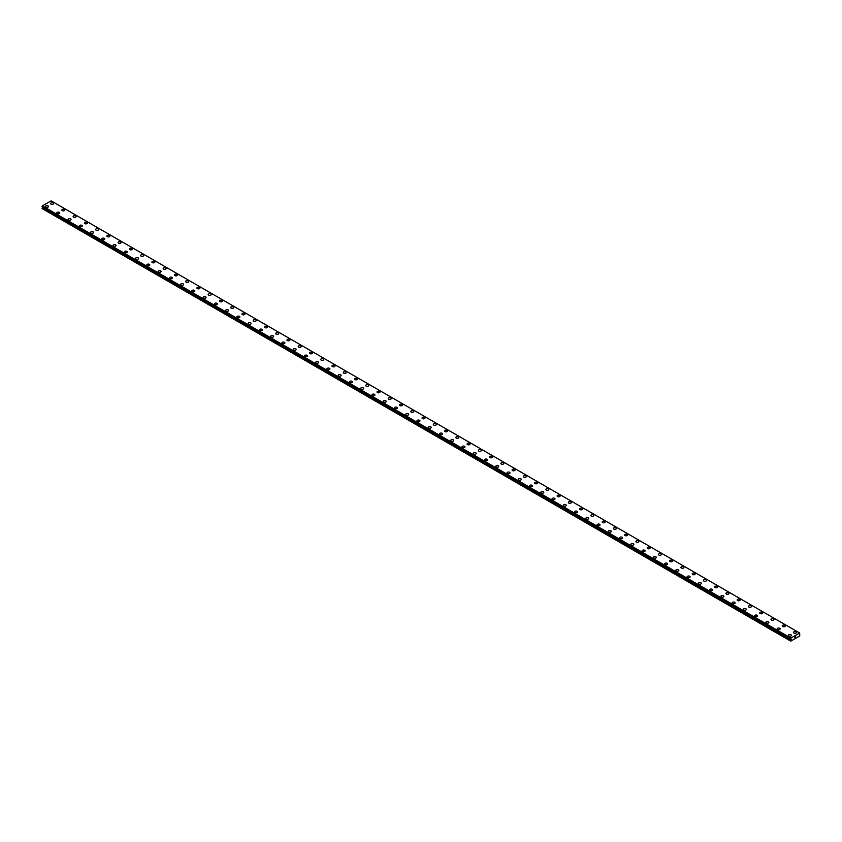 <?xml version="1.0" encoding="UTF-8"?>
<svg xmlns="http://www.w3.org/2000/svg" width="842" height="842" viewBox="0 0 842 842"><rect width="100%" height="100%" fill="white"/><g stroke="black" fill="none" stroke-linecap="round" stroke-linejoin="round"><path stroke-width="1.26" d="M50.594 203.543A1.495 0.863 180 0 1 51.52 202.743A1.495 0.863 180 0 1 53.141 202.933A1.495 0.863 180 0 1 53.583 203.543A1.495 0.863 180 0 1 52.657 204.332A1.495 0.863 180 0 1 51.036 204.153A1.495 0.863 180 0 1 50.594 203.543A1.495 0.863 180 0 1 51.52 202.743A1.495 0.863 180 0 1 53.141 202.933A1.495 0.863 180 0 1 53.583 203.543M61.855 210.037A1.495 0.863 180 0 1 62.771 209.248A1.495 0.863 180 0 1 64.402 209.426A1.495 0.863 180 0 1 64.834 210.047A1.495 0.863 180 0 1 63.918 210.837A1.495 0.863 180 0 1 62.287 210.647A1.495 0.863 180 0 1 61.855 210.037A1.495 0.863 180 0 1 62.771 209.248A1.495 0.863 180 0 1 64.402 209.437A1.495 0.863 180 0 1 64.834 210.037M73.107 216.541A1.495 0.863 180 0 1 74.033 215.741A1.495 0.863 180 0 1 75.654 215.931A1.495 0.863 180 0 1 76.096 216.541A1.495 0.863 180 0 1 75.17 217.331A1.495 0.863 180 0 1 73.549 217.152A1.495 0.863 180 0 1 73.107 216.541A1.495 0.863 180 0 1 74.033 215.741A1.495 0.863 180 0 1 75.654 215.931A1.495 0.863 180 0 1 76.096 216.541M84.368 223.035A1.495 0.863 180 0 1 85.284 222.235A1.495 0.863 180 0 1 86.915 222.425A1.495 0.863 180 0 1 87.347 223.035A1.495 0.863 180 0 1 86.431 223.835A1.495 0.863 180 0 1 84.8 223.646A1.495 0.863 180 0 1 84.368 223.035A1.495 0.863 180 0 1 85.284 222.246A1.495 0.863 180 0 1 86.915 222.435A1.495 0.863 180 0 1 87.347 223.035M95.62 229.54A1.495 0.863 180 0 1 96.546 228.74A1.495 0.863 180 0 1 98.167 228.929A1.495 0.863 180 0 1 98.609 229.54A1.495 0.863 180 0 1 97.683 230.329A1.495 0.863 180 0 1 96.062 230.14A1.495 0.863 180 0 1 95.62 229.54A1.495 0.863 180 0 1 96.546 228.74A1.495 0.863 180 0 1 98.167 228.929A1.495 0.863 180 0 1 98.609 229.54M106.881 236.034A1.495 0.863 180 0 1 107.797 235.234A1.495 0.863 180 0 1 109.428 235.423A1.495 0.863 180 0 1 109.86 236.034A1.495 0.863 180 0 1 108.944 236.834A1.495 0.863 180 0 1 107.313 236.644A1.495 0.863 180 0 1 106.881 236.034A1.495 0.863 180 0 1 107.797 235.244A1.495 0.863 180 0 1 109.428 235.423A1.495 0.863 180 0 1 109.86 236.034M118.133 242.528A1.495 0.863 180 0 1 119.059 241.738A1.495 0.863 180 0 1 120.68 241.928A1.495 0.863 180 0 1 121.122 242.538A1.495 0.863 180 0 1 120.195 243.327A1.495 0.863 180 0 1 118.575 243.138A1.495 0.863 180 0 1 118.133 242.528A1.495 0.863 180 0 1 119.059 241.738A1.495 0.863 180 0 1 120.68 241.928A1.495 0.863 180 0 1 121.122 242.528M129.384 249.032A1.495 0.863 180 0 1 130.31 248.232A1.495 0.863 180 0 1 131.931 248.422A1.495 0.863 180 0 1 132.373 249.032A1.495 0.863 180 0 1 131.447 249.821A1.495 0.863 180 0 1 129.826 249.642A1.495 0.863 180 0 1 129.384 249.032A1.495 0.863 180 0 1 130.31 248.243A1.495 0.863 180 0 1 131.931 248.422A1.495 0.863 180 0 1 132.373 249.032M140.646 255.526A1.495 0.863 180 0 1 141.561 254.737A1.495 0.863 180 0 1 143.193 254.915A1.495 0.863 180 0 1 143.624 255.536A1.495 0.863 180 0 1 142.708 256.326A1.495 0.863 180 0 1 141.077 256.136A1.495 0.863 180 0 1 140.646 255.526A1.495 0.863 180 0 1 141.561 254.737A1.495 0.863 180 0 1 143.193 254.926A1.495 0.863 180 0 1 143.624 255.526M151.897 262.03A1.495 0.863 180 0 1 152.823 261.231A1.495 0.863 180 0 1 154.444 261.42A1.495 0.863 180 0 1 154.886 262.03A1.495 0.863 180 0 1 153.96 262.82A1.495 0.863 180 0 1 152.339 262.641A1.495 0.863 180 0 1 151.897 262.03A1.495 0.863 180 0 1 152.823 261.231A1.495 0.863 180 0 1 154.444 261.42A1.495 0.863 180 0 1 154.886 262.03M163.159 268.524A1.495 0.863 180 0 1 164.074 267.735A1.495 0.863 180 0 1 165.706 267.914A1.495 0.863 180 0 1 166.137 268.524A1.495 0.863 180 0 1 165.221 269.324A1.495 0.863 180 0 1 163.59 269.135A1.495 0.863 180 0 1 163.159 268.524A1.495 0.863 180 0 1 164.074 267.735A1.495 0.863 180 0 1 165.706 267.924A1.495 0.863 180 0 1 166.137 268.524M174.41 275.029A1.495 0.863 180 0 1 175.336 274.229A1.495 0.863 180 0 1 176.957 274.418A1.495 0.863 180 0 1 177.399 275.029A1.495 0.863 180 0 1 176.473 275.818A1.495 0.863 180 0 1 174.852 275.629A1.495 0.863 180 0 1 174.41 275.029A1.495 0.863 180 0 1 175.336 274.229A1.495 0.863 180 0 1 176.957 274.418A1.495 0.863 180 0 1 177.399 275.029M185.672 281.523A1.495 0.863 180 0 1 186.587 280.723A1.495 0.863 180 0 1 188.219 280.912A1.495 0.863 180 0 1 188.65 281.523A1.495 0.863 180 0 1 187.734 282.323A1.495 0.863 180 0 1 186.103 282.133A1.495 0.863 180 0 1 185.672 281.523A1.495 0.863 180 0 1 186.587 280.733A1.495 0.863 180 0 1 188.219 280.912A1.495 0.863 180 0 1 188.65 281.523M196.923 288.017A1.495 0.863 180 0 1 197.849 287.227A1.495 0.863 180 0 1 199.47 287.417A1.495 0.863 180 0 1 199.912 288.027A1.495 0.863 180 0 1 198.986 288.817A1.495 0.863 180 0 1 197.365 288.627A1.495 0.863 180 0 1 196.923 288.017A1.495 0.863 180 0 1 197.849 287.227A1.495 0.863 180 0 1 199.47 287.417A1.495 0.863 180 0 1 199.912 288.017M208.174 294.521A1.495 0.863 180 0 1 209.1 293.721A1.495 0.863 180 0 1 210.732 293.911A1.495 0.863 180 0 1 211.163 294.521A1.495 0.863 180 0 1 210.247 295.321A1.495 0.863 180 0 1 208.616 295.132A1.495 0.863 180 0 1 208.174 294.521A1.495 0.863 180 0 1 209.1 293.732A1.495 0.863 180 0 1 210.732 293.911A1.495 0.863 180 0 1 211.163 294.521M221.983 300.415A1.495 0.863 180 0 1 222.425 301.026A1.495 0.863 180 0 1 221.499 301.815A1.495 0.863 180 0 1 219.867 301.625A1.495 0.863 180 0 1 219.436 301.015A1.495 0.863 180 0 1 220.351 300.226A1.495 0.863 180 0 1 221.983 300.415M219.436 301.015A1.495 0.863 180 0 1 220.351 300.226A1.495 0.863 180 0 1 221.983 300.405A1.495 0.863 180 0 1 222.425 301.015M230.687 307.519A1.495 0.863 180 0 1 231.613 306.72A1.495 0.863 180 0 1 233.234 306.909A1.495 0.863 180 0 1 233.676 307.519A1.495 0.863 180 0 1 232.75 308.309A1.495 0.863 180 0 1 231.129 308.13A1.495 0.863 180 0 1 230.687 307.519A1.495 0.863 180 0 1 231.613 306.72A1.495 0.863 180 0 1 233.234 306.909A1.495 0.863 180 0 1 233.676 307.519M244.496 313.413A1.495 0.863 180 0 1 244.927 314.013A1.495 0.863 180 0 1 244.012 314.813A1.495 0.863 180 0 1 242.38 314.624A1.495 0.863 180 0 1 241.949 314.013A1.495 0.863 180 0 1 242.864 313.224A1.495 0.863 180 0 1 244.496 313.413M241.949 314.013A1.495 0.863 180 0 1 242.864 313.224A1.495 0.863 180 0 1 244.496 313.403A1.495 0.863 180 0 1 244.927 314.013M253.2 320.518A1.495 0.863 180 0 1 254.126 319.718A1.495 0.863 180 0 1 255.747 319.907A1.495 0.863 180 0 1 256.189 320.518A1.495 0.863 180 0 1 255.263 321.307A1.495 0.863 180 0 1 253.642 321.128A1.495 0.863 180 0 1 253.2 320.518A1.495 0.863 180 0 1 254.126 319.718A1.495 0.863 180 0 1 255.747 319.907A1.495 0.863 180 0 1 256.189 320.518M264.462 327.012A1.495 0.863 180 0 1 265.377 326.212A1.495 0.863 180 0 1 267.009 326.401A1.495 0.863 180 0 1 267.44 327.012A1.495 0.863 180 0 1 266.525 327.812A1.495 0.863 180 0 1 264.893 327.622A1.495 0.863 180 0 1 264.462 327.012A1.495 0.863 180 0 1 265.377 326.222A1.495 0.863 180 0 1 267.009 326.401A1.495 0.863 180 0 1 267.44 327.012M275.713 333.516A1.495 0.863 180 0 1 276.639 332.716A1.495 0.863 180 0 1 278.26 332.906A1.495 0.863 180 0 1 278.702 333.516M278.26 332.906A1.495 0.863 180 0 1 278.702 333.506A1.495 0.863 180 0 1 277.776 334.306A1.495 0.863 180 0 1 276.155 334.116A1.495 0.863 180 0 1 275.713 333.506A1.495 0.863 180 0 1 276.639 332.716A1.495 0.863 180 0 1 278.26 332.906M286.975 340.01A1.495 0.863 180 0 1 287.89 339.21A1.495 0.863 180 0 1 289.522 339.4A1.495 0.863 180 0 1 289.953 340.01A1.495 0.863 180 0 1 289.038 340.81A1.495 0.863 180 0 1 287.406 340.621A1.495 0.863 180 0 1 286.975 340.01A1.495 0.863 180 0 1 287.89 339.221A1.495 0.863 180 0 1 289.522 339.4A1.495 0.863 180 0 1 289.953 340.01M298.226 346.515A1.495 0.863 180 0 1 299.152 345.715A1.495 0.863 180 0 1 300.773 345.904A1.495 0.863 180 0 1 301.215 346.515M300.773 345.894A1.495 0.863 180 0 1 301.215 346.504A1.495 0.863 180 0 1 300.289 347.304A1.495 0.863 180 0 1 298.668 347.115A1.495 0.863 180 0 1 298.226 346.504A1.495 0.863 180 0 1 299.152 345.715A1.495 0.863 180 0 1 300.773 345.894M309.477 353.008A1.495 0.863 180 0 1 310.403 352.209A1.495 0.863 180 0 1 312.024 352.398A1.495 0.863 180 0 1 312.466 353.008A1.495 0.863 180 0 1 311.54 353.798A1.495 0.863 180 0 1 309.919 353.619A1.495 0.863 180 0 1 309.477 353.008A1.495 0.863 180 0 1 310.403 352.209A1.495 0.863 180 0 1 312.024 352.398A1.495 0.863 180 0 1 312.466 353.008M320.739 359.513A1.495 0.863 180 0 1 321.655 358.713A1.495 0.863 180 0 1 323.286 358.902A1.495 0.863 180 0 1 323.717 359.513M323.286 358.892A1.495 0.863 180 0 1 323.717 359.502A1.495 0.863 180 0 1 322.802 360.302A1.495 0.863 180 0 1 321.17 360.113A1.495 0.863 180 0 1 320.739 359.502A1.495 0.863 180 0 1 321.655 358.713A1.495 0.863 180 0 1 323.286 358.892M331.99 366.007A1.495 0.863 180 0 1 332.916 365.207A1.495 0.863 180 0 1 334.537 365.396A1.495 0.863 180 0 1 334.979 366.007A1.495 0.863 180 0 1 334.053 366.796A1.495 0.863 180 0 1 332.432 366.617A1.495 0.863 180 0 1 331.99 366.007A1.495 0.863 180 0 1 332.916 365.207A1.495 0.863 180 0 1 334.537 365.396A1.495 0.863 180 0 1 334.979 366.007M343.252 372.501A1.495 0.863 180 0 1 344.168 371.701A1.495 0.863 180 0 1 345.799 371.89A1.495 0.863 180 0 1 346.23 372.501A1.495 0.863 180 0 1 345.315 373.301A1.495 0.863 180 0 1 343.683 373.111A1.495 0.863 180 0 1 343.252 372.501A1.495 0.863 180 0 1 344.168 371.711A1.495 0.863 180 0 1 345.799 371.901A1.495 0.863 180 0 1 346.23 372.501M354.503 379.005A1.495 0.863 180 0 1 355.429 378.205A1.495 0.863 180 0 1 357.05 378.395A1.495 0.863 180 0 1 357.492 379.005A1.495 0.863 180 0 1 356.566 379.795A1.495 0.863 180 0 1 354.945 379.605A1.495 0.863 180 0 1 354.503 379.005A1.495 0.863 180 0 1 355.429 378.205A1.495 0.863 180 0 1 357.05 378.395A1.495 0.863 180 0 1 357.492 379.005M365.765 385.499A1.495 0.863 180 0 1 366.68 384.699A1.495 0.863 180 0 1 368.312 384.889A1.495 0.863 180 0 1 368.743 385.499A1.495 0.863 180 0 1 367.828 386.299A1.495 0.863 180 0 1 366.196 386.11A1.495 0.863 180 0 1 365.765 385.499A1.495 0.863 180 0 1 366.68 384.71A1.495 0.863 180 0 1 368.312 384.889A1.495 0.863 180 0 1 368.743 385.499M377.016 391.993A1.495 0.863 180 0 1 377.942 391.204A1.495 0.863 180 0 1 379.563 391.393A1.495 0.863 180 0 1 380.005 392.004A1.495 0.863 180 0 1 379.079 392.793A1.495 0.863 180 0 1 377.458 392.604A1.495 0.863 180 0 1 377.016 391.993A1.495 0.863 180 0 1 377.942 391.204A1.495 0.863 180 0 1 379.563 391.393A1.495 0.863 180 0 1 380.005 391.993M388.278 398.498A1.495 0.863 180 0 1 389.193 397.698A1.495 0.863 180 0 1 390.825 397.887A1.495 0.863 180 0 1 391.256 398.498A1.495 0.863 180 0 1 390.341 399.287A1.495 0.863 180 0 1 388.709 399.108A1.495 0.863 180 0 1 388.278 398.498A1.495 0.863 180 0 1 389.193 397.708A1.495 0.863 180 0 1 390.825 397.887A1.495 0.863 180 0 1 391.256 398.498M399.529 404.991A1.495 0.863 180 0 1 400.445 404.202A1.495 0.863 180 0 1 402.076 404.381A1.495 0.863 180 0 1 402.518 405.002A1.495 0.863 180 0 1 401.592 405.791A1.495 0.863 180 0 1 399.961 405.602A1.495 0.863 180 0 1 399.529 404.991A1.495 0.863 180 0 1 400.445 404.202A1.495 0.863 180 0 1 402.076 404.392A1.495 0.863 180 0 1 402.518 404.991M410.78 411.496A1.495 0.863 180 0 1 411.706 410.696A1.495 0.863 180 0 1 413.327 410.885A1.495 0.863 180 0 1 413.769 411.496A1.495 0.863 180 0 1 412.843 412.285A1.495 0.863 180 0 1 411.222 412.106A1.495 0.863 180 0 1 410.78 411.496A1.495 0.863 180 0 1 411.706 410.696A1.495 0.863 180 0 1 413.327 410.885A1.495 0.863 180 0 1 413.769 411.496M422.042 417.99A1.495 0.863 180 0 1 422.958 417.2A1.495 0.863 180 0 1 424.589 417.379A1.495 0.863 180 0 1 425.021 417.99A1.495 0.863 180 0 1 424.105 418.79A1.495 0.863 180 0 1 422.473 418.6A1.495 0.863 180 0 1 422.042 417.99A1.495 0.863 180 0 1 422.958 417.2A1.495 0.863 180 0 1 424.589 417.39A1.495 0.863 180 0 1 425.021 417.99M433.293 424.494A1.495 0.863 180 0 1 434.219 423.694A1.495 0.863 180 0 1 435.84 423.884A1.495 0.863 180 0 1 436.282 424.494A1.495 0.863 180 0 1 435.356 425.284A1.495 0.863 180 0 1 433.735 425.094A1.495 0.863 180 0 1 433.293 424.494A1.495 0.863 180 0 1 434.219 423.694A1.495 0.863 180 0 1 435.84 423.884A1.495 0.863 180 0 1 436.282 424.494M444.555 430.988A1.495 0.863 180 0 1 445.471 430.188A1.495 0.863 180 0 1 447.102 430.378A1.495 0.863 180 0 1 447.534 430.988A1.495 0.863 180 0 1 446.618 431.788A1.495 0.863 180 0 1 444.986 431.599A1.495 0.863 180 0 1 444.555 430.988A1.495 0.863 180 0 1 445.471 430.199A1.495 0.863 180 0 1 447.102 430.378A1.495 0.863 180 0 1 447.534 430.988M455.806 437.482A1.495 0.863 180 0 1 456.732 436.693A1.495 0.863 180 0 1 458.353 436.882A1.495 0.863 180 0 1 458.795 437.493A1.495 0.863 180 0 1 457.869 438.282A1.495 0.863 180 0 1 456.248 438.093A1.495 0.863 180 0 1 455.806 437.482A1.495 0.863 180 0 1 456.732 436.693A1.495 0.863 180 0 1 458.353 436.882A1.495 0.863 180 0 1 458.795 437.482M467.068 443.987A1.495 0.863 180 0 1 467.984 443.187A1.495 0.863 180 0 1 469.615 443.376A1.495 0.863 180 0 1 470.047 443.987A1.495 0.863 180 0 1 469.131 444.787A1.495 0.863 180 0 1 467.499 444.597A1.495 0.863 180 0 1 467.068 443.987A1.495 0.863 180 0 1 467.984 443.197A1.495 0.863 180 0 1 469.615 443.376A1.495 0.863 180 0 1 470.047 443.987M478.319 450.481A1.495 0.863 180 0 1 479.245 449.691A1.495 0.863 180 0 1 480.866 449.87A1.495 0.863 180 0 1 481.308 450.491A1.495 0.863 180 0 1 480.382 451.28A1.495 0.863 180 0 1 478.761 451.091A1.495 0.863 180 0 1 478.319 450.481A1.495 0.863 180 0 1 479.245 449.691A1.495 0.863 180 0 1 480.866 449.881A1.495 0.863 180 0 1 481.308 450.481M489.57 456.985A1.495 0.863 180 0 1 490.497 456.185A1.495 0.863 180 0 1 492.128 456.375A1.495 0.863 180 0 1 492.559 456.985A1.495 0.863 180 0 1 491.644 457.774A1.495 0.863 180 0 1 490.012 457.595A1.495 0.863 180 0 1 489.57 456.985A1.495 0.863 180 0 1 490.497 456.185A1.495 0.863 180 0 1 492.128 456.375A1.495 0.863 180 0 1 492.559 456.985M500.832 463.479A1.495 0.863 180 0 1 501.748 462.69A1.495 0.863 180 0 1 503.379 462.868A1.495 0.863 180 0 1 503.811 463.489A1.495 0.863 180 0 1 502.895 464.279A1.495 0.863 180 0 1 501.264 464.089A1.495 0.863 180 0 1 500.832 463.479A1.495 0.863 180 0 1 501.748 462.69A1.495 0.863 180 0 1 503.379 462.879A1.495 0.863 180 0 1 503.811 463.479M512.083 469.983A1.495 0.863 180 0 1 513.01 469.183A1.495 0.863 180 0 1 514.63 469.373A1.495 0.863 180 0 1 515.072 469.983A1.495 0.863 180 0 1 514.146 470.773A1.495 0.863 180 0 1 512.525 470.594A1.495 0.863 180 0 1 512.083 469.983A1.495 0.863 180 0 1 513.01 469.183A1.495 0.863 180 0 1 514.63 469.373A1.495 0.863 180 0 1 515.072 469.983M523.345 476.477A1.495 0.863 180 0 1 524.261 475.677A1.495 0.863 180 0 1 525.892 475.867A1.495 0.863 180 0 1 526.324 476.477A1.495 0.863 180 0 1 525.408 477.277A1.495 0.863 180 0 1 523.777 477.088A1.495 0.863 180 0 1 523.345 476.477A1.495 0.863 180 0 1 524.261 475.688A1.495 0.863 180 0 1 525.892 475.867A1.495 0.863 180 0 1 526.324 476.477M534.596 482.982A1.495 0.863 180 0 1 535.523 482.182A1.495 0.863 180 0 1 537.143 482.371A1.495 0.863 180 0 1 537.585 482.982A1.495 0.863 180 0 1 536.659 483.771A1.495 0.863 180 0 1 535.038 483.582A1.495 0.863 180 0 1 534.596 482.982A1.495 0.863 180 0 1 535.523 482.182A1.495 0.863 180 0 1 537.143 482.371A1.495 0.863 180 0 1 537.585 482.982M545.858 489.476A1.495 0.863 180 0 1 546.774 488.676A1.495 0.863 180 0 1 548.405 488.865A1.495 0.863 180 0 1 548.837 489.476A1.495 0.863 180 0 1 547.921 490.276A1.495 0.863 180 0 1 546.29 490.086A1.495 0.863 180 0 1 545.858 489.476A1.495 0.863 180 0 1 546.774 488.686A1.495 0.863 180 0 1 548.405 488.865A1.495 0.863 180 0 1 548.837 489.476M557.109 495.97A1.495 0.863 180 0 1 558.036 495.18A1.495 0.863 180 0 1 559.656 495.359A1.495 0.863 180 0 1 560.098 495.98A1.495 0.863 180 0 1 559.172 496.769A1.495 0.863 180 0 1 557.551 496.58A1.495 0.863 180 0 1 557.109 495.97A1.495 0.863 180 0 1 558.036 495.18A1.495 0.863 180 0 1 559.656 495.37A1.495 0.863 180 0 1 560.098 495.97M568.371 502.474A1.495 0.863 180 0 1 569.287 501.674A1.495 0.863 180 0 1 570.918 501.864A1.495 0.863 180 0 1 571.35 502.474A1.495 0.863 180 0 1 570.434 503.263A1.495 0.863 180 0 1 568.803 503.084A1.495 0.863 180 0 1 568.371 502.474A1.495 0.863 180 0 1 569.287 501.674A1.495 0.863 180 0 1 570.918 501.864A1.495 0.863 180 0 1 571.35 502.474M579.622 508.968A1.495 0.863 180 0 1 580.548 508.179A1.495 0.863 180 0 1 582.169 508.358A1.495 0.863 180 0 1 582.611 508.978A1.495 0.863 180 0 1 581.685 509.768A1.495 0.863 180 0 1 580.064 509.578A1.495 0.863 180 0 1 579.622 508.968A1.495 0.863 180 0 1 580.548 508.179A1.495 0.863 180 0 1 582.169 508.368A1.495 0.863 180 0 1 582.611 508.968M590.873 515.472A1.495 0.863 180 0 1 591.8 514.673A1.495 0.863 180 0 1 593.421 514.862A1.495 0.863 180 0 1 593.863 515.472A1.495 0.863 180 0 1 592.936 516.262A1.495 0.863 180 0 1 591.316 516.083A1.495 0.863 180 0 1 590.873 515.472A1.495 0.863 180 0 1 591.8 514.673A1.495 0.863 180 0 1 593.421 514.862A1.495 0.863 180 0 1 593.863 515.472M602.135 521.966A1.495 0.863 180 0 1 603.051 521.166A1.495 0.863 180 0 1 604.682 521.356A1.495 0.863 180 0 1 605.114 521.966A1.495 0.863 180 0 1 604.198 522.766A1.495 0.863 180 0 1 602.567 522.577A1.495 0.863 180 0 1 602.135 521.966A1.495 0.863 180 0 1 603.051 521.177A1.495 0.863 180 0 1 604.682 521.366A1.495 0.863 180 0 1 605.114 521.966M613.386 528.471A1.495 0.863 180 0 1 614.313 527.671A1.495 0.863 180 0 1 615.934 527.86A1.495 0.863 180 0 1 616.376 528.471A1.495 0.863 180 0 1 615.449 529.26A1.495 0.863 180 0 1 613.829 529.071A1.495 0.863 180 0 1 613.386 528.471A1.495 0.863 180 0 1 614.313 527.671A1.495 0.863 180 0 1 615.934 527.86A1.495 0.863 180 0 1 616.376 528.471M624.648 534.965A1.495 0.863 180 0 1 625.564 534.165A1.495 0.863 180 0 1 627.195 534.354A1.495 0.863 180 0 1 627.627 534.965A1.495 0.863 180 0 1 626.711 535.765A1.495 0.863 180 0 1 625.08 535.575A1.495 0.863 180 0 1 624.648 534.965A1.495 0.863 180 0 1 625.564 534.175A1.495 0.863 180 0 1 627.195 534.354A1.495 0.863 180 0 1 627.627 534.965M635.899 541.459A1.495 0.863 180 0 1 636.826 540.669A1.495 0.863 180 0 1 638.447 540.859A1.495 0.863 180 0 1 638.889 541.469A1.495 0.863 180 0 1 637.962 542.259A1.495 0.863 180 0 1 636.341 542.069A1.495 0.863 180 0 1 635.899 541.459A1.495 0.863 180 0 1 636.826 540.669A1.495 0.863 180 0 1 638.447 540.859A1.495 0.863 180 0 1 638.889 541.459M647.161 547.963A1.495 0.863 180 0 1 648.077 547.163A1.495 0.863 180 0 1 649.708 547.353A1.495 0.863 180 0 1 650.14 547.963A1.495 0.863 180 0 1 649.224 548.752A1.495 0.863 180 0 1 647.593 548.574A1.495 0.863 180 0 1 647.161 547.963A1.495 0.863 180 0 1 648.077 547.174A1.495 0.863 180 0 1 649.708 547.353A1.495 0.863 180 0 1 650.14 547.963M660.959 553.857A1.495 0.863 180 0 1 661.402 554.468A1.495 0.863 180 0 1 660.475 555.257A1.495 0.863 180 0 1 658.854 555.067A1.495 0.863 180 0 1 658.412 554.457A1.495 0.863 180 0 1 659.339 553.668A1.495 0.863 180 0 1 660.959 553.857M658.412 554.457A1.495 0.863 180 0 1 659.339 553.668A1.495 0.863 180 0 1 660.959 553.847A1.495 0.863 180 0 1 661.402 554.457M669.664 560.961A1.495 0.863 180 0 1 670.59 560.162A1.495 0.863 180 0 1 672.221 560.351A1.495 0.863 180 0 1 672.653 560.961A1.495 0.863 180 0 1 671.737 561.751A1.495 0.863 180 0 1 670.106 561.572A1.495 0.863 180 0 1 669.664 560.961A1.495 0.863 180 0 1 670.59 560.162A1.495 0.863 180 0 1 672.221 560.351A1.495 0.863 180 0 1 672.653 560.961M683.472 566.855A1.495 0.863 180 0 1 683.914 567.455A1.495 0.863 180 0 1 682.988 568.255A1.495 0.863 180 0 1 681.357 568.066A1.495 0.863 180 0 1 680.925 567.455A1.495 0.863 180 0 1 681.841 566.666A1.495 0.863 180 0 1 683.472 566.855M680.925 567.455A1.495 0.863 180 0 1 681.841 566.666A1.495 0.863 180 0 1 683.472 566.845A1.495 0.863 180 0 1 683.914 567.455M692.177 573.96A1.495 0.863 180 0 1 693.103 573.16A1.495 0.863 180 0 1 694.724 573.349A1.495 0.863 180 0 1 695.166 573.96A1.495 0.863 180 0 1 694.24 574.749A1.495 0.863 180 0 1 692.619 574.56A1.495 0.863 180 0 1 692.177 573.96A1.495 0.863 180 0 1 693.103 573.16A1.495 0.863 180 0 1 694.724 573.349A1.495 0.863 180 0 1 695.166 573.96M703.438 580.454A1.495 0.863 180 0 1 704.354 579.654A1.495 0.863 180 0 1 705.985 579.843A1.495 0.863 180 0 1 706.417 580.454A1.495 0.863 180 0 1 705.501 581.254A1.495 0.863 180 0 1 703.87 581.064A1.495 0.863 180 0 1 703.438 580.454A1.495 0.863 180 0 1 704.354 579.664A1.495 0.863 180 0 1 705.985 579.843A1.495 0.863 180 0 1 706.417 580.454M714.69 586.958A1.495 0.863 180 0 1 715.616 586.158A1.495 0.863 180 0 1 717.237 586.348A1.495 0.863 180 0 1 717.679 586.958M717.237 586.348A1.495 0.863 180 0 1 717.679 586.948A1.495 0.863 180 0 1 716.752 587.748A1.495 0.863 180 0 1 715.132 587.558A1.495 0.863 180 0 1 714.69 586.948A1.495 0.863 180 0 1 715.616 586.158A1.495 0.863 180 0 1 717.237 586.348M725.951 593.452A1.495 0.863 180 0 1 726.867 592.652A1.495 0.863 180 0 1 728.498 592.842A1.495 0.863 180 0 1 728.93 593.452A1.495 0.863 180 0 1 728.014 594.252A1.495 0.863 180 0 1 726.383 594.063A1.495 0.863 180 0 1 725.951 593.452A1.495 0.863 180 0 1 726.867 592.663A1.495 0.863 180 0 1 728.498 592.842A1.495 0.863 180 0 1 728.93 593.452M737.203 599.957A1.495 0.863 180 0 1 738.129 599.157A1.495 0.863 180 0 1 739.75 599.346A1.495 0.863 180 0 1 740.192 599.957M739.75 599.336A1.495 0.863 180 0 1 740.192 599.946A1.495 0.863 180 0 1 739.265 600.746A1.495 0.863 180 0 1 737.645 600.557A1.495 0.863 180 0 1 737.203 599.946A1.495 0.863 180 0 1 738.129 599.157A1.495 0.863 180 0 1 739.75 599.336M748.464 606.451A1.495 0.863 180 0 1 749.38 605.651A1.495 0.863 180 0 1 751.011 605.84A1.495 0.863 180 0 1 751.443 606.451A1.495 0.863 180 0 1 750.527 607.24A1.495 0.863 180 0 1 748.896 607.061A1.495 0.863 180 0 1 748.464 606.451A1.495 0.863 180 0 1 749.38 605.651A1.495 0.863 180 0 1 751.011 605.84A1.495 0.863 180 0 1 751.443 606.451M759.716 612.955A1.495 0.863 180 0 1 760.642 612.155A1.495 0.863 180 0 1 762.263 612.344A1.495 0.863 180 0 1 762.705 612.955M762.263 612.334A1.495 0.863 180 0 1 762.705 612.944A1.495 0.863 180 0 1 761.778 613.744A1.495 0.863 180 0 1 760.158 613.555A1.495 0.863 180 0 1 759.716 612.944A1.495 0.863 180 0 1 760.642 612.155A1.495 0.863 180 0 1 762.263 612.334M770.967 619.449A1.495 0.863 180 0 1 771.893 618.649A1.495 0.863 180 0 1 773.524 618.838A1.495 0.863 180 0 1 773.956 619.449A1.495 0.863 180 0 1 773.04 620.238A1.495 0.863 180 0 1 771.409 620.059A1.495 0.863 180 0 1 770.967 619.449A1.495 0.863 180 0 1 771.893 618.649A1.495 0.863 180 0 1 773.524 618.838A1.495 0.863 180 0 1 773.956 619.449M782.229 625.943A1.495 0.863 180 0 1 783.144 625.143A1.495 0.863 180 0 1 784.776 625.332A1.495 0.863 180 0 1 785.207 625.943A1.495 0.863 180 0 1 784.291 626.743A1.495 0.863 180 0 1 782.66 626.553A1.495 0.863 180 0 1 782.229 625.943A1.495 0.863 180 0 1 783.144 625.153A1.495 0.863 180 0 1 784.776 625.332A1.495 0.863 180 0 1 785.207 625.943M793.48 632.447A1.495 0.863 180 0 1 794.406 631.647A1.495 0.863 180 0 1 796.027 631.837A1.495 0.863 180 0 1 796.469 632.447A1.495 0.863 180 0 1 795.543 633.237A1.495 0.863 180 0 1 793.922 633.047A1.495 0.863 180 0 1 793.48 632.447A1.495 0.863 180 0 1 794.406 631.647A1.495 0.863 180 0 1 796.027 631.837A1.495 0.863 180 0 1 796.469 632.447M45.531 206.469A1.495 0.863 180 0 1 46.457 205.669A1.495 0.863 180 0 1 48.078 205.858A1.495 0.863 180 0 1 48.52 206.469A1.495 0.863 180 0 1 47.594 207.258A1.495 0.863 180 0 1 45.973 207.079A1.495 0.863 180 0 1 45.531 206.469A1.495 0.863 180 0 1 46.457 205.669A1.495 0.863 180 0 1 48.078 205.858A1.495 0.863 180 0 1 48.52 206.469M56.793 212.963A1.495 0.863 180 0 1 57.709 212.163A1.495 0.863 180 0 1 59.34 212.352A1.495 0.863 180 0 1 59.771 212.963A1.495 0.863 180 0 1 58.856 213.763A1.495 0.863 180 0 1 57.224 213.573A1.495 0.863 180 0 1 56.793 212.963A1.495 0.863 180 0 1 57.709 212.173A1.495 0.863 180 0 1 59.34 212.352A1.495 0.863 180 0 1 59.771 212.963M68.044 219.467A1.495 0.863 180 0 1 68.96 218.667A1.495 0.863 180 0 1 70.591 218.857A1.495 0.863 180 0 1 71.033 219.467A1.495 0.863 180 0 1 70.107 220.257A1.495 0.863 180 0 1 68.476 220.067A1.495 0.863 180 0 1 68.044 219.467A1.495 0.863 180 0 1 68.96 218.667A1.495 0.863 180 0 1 70.591 218.857A1.495 0.863 180 0 1 71.033 219.467M79.295 225.961A1.495 0.863 180 0 1 80.222 225.161A1.495 0.863 180 0 1 81.842 225.351A1.495 0.863 180 0 1 82.284 225.961A1.495 0.863 180 0 1 81.358 226.761A1.495 0.863 180 0 1 79.737 226.572A1.495 0.863 180 0 1 79.295 225.961A1.495 0.863 180 0 1 80.222 225.172A1.495 0.863 180 0 1 81.842 225.351A1.495 0.863 180 0 1 82.284 225.961M90.557 232.455A1.495 0.863 180 0 1 91.473 231.666A1.495 0.863 180 0 1 93.104 231.845A1.495 0.863 180 0 1 93.536 232.466A1.495 0.863 180 0 1 92.62 233.255A1.495 0.863 180 0 1 90.989 233.066A1.495 0.863 180 0 1 90.557 232.455A1.495 0.863 180 0 1 91.473 231.666A1.495 0.863 180 0 1 93.104 231.855A1.495 0.863 180 0 1 93.536 232.455M101.808 238.96A1.495 0.863 180 0 1 102.735 238.16A1.495 0.863 180 0 1 104.355 238.349A1.495 0.863 180 0 1 104.797 238.96A1.495 0.863 180 0 1 103.871 239.749A1.495 0.863 180 0 1 102.25 239.57A1.495 0.863 180 0 1 101.808 238.96A1.495 0.863 180 0 1 102.735 238.16A1.495 0.863 180 0 1 104.355 238.349A1.495 0.863 180 0 1 104.797 238.96M113.07 245.454A1.495 0.863 180 0 1 113.986 244.664A1.495 0.863 180 0 1 115.617 244.843A1.495 0.863 180 0 1 116.049 245.464A1.495 0.863 180 0 1 115.133 246.253A1.495 0.863 180 0 1 113.502 246.064A1.495 0.863 180 0 1 113.07 245.454A1.495 0.863 180 0 1 113.986 244.664A1.495 0.863 180 0 1 115.617 244.854A1.495 0.863 180 0 1 116.049 245.454M124.321 251.958A1.495 0.863 180 0 1 125.248 251.158A1.495 0.863 180 0 1 126.868 251.348A1.495 0.863 180 0 1 127.31 251.958A1.495 0.863 180 0 1 126.384 252.747A1.495 0.863 180 0 1 124.763 252.568A1.495 0.863 180 0 1 124.321 251.958A1.495 0.863 180 0 1 125.248 251.158A1.495 0.863 180 0 1 126.868 251.348A1.495 0.863 180 0 1 127.31 251.958M135.583 258.452A1.495 0.863 180 0 1 136.499 257.652A1.495 0.863 180 0 1 138.13 257.841A1.495 0.863 180 0 1 138.562 258.452A1.495 0.863 180 0 1 137.646 259.252A1.495 0.863 180 0 1 136.015 259.062A1.495 0.863 180 0 1 135.583 258.452A1.495 0.863 180 0 1 136.499 257.663A1.495 0.863 180 0 1 138.13 257.852A1.495 0.863 180 0 1 138.562 258.452M146.834 264.956A1.495 0.863 180 0 1 147.76 264.156A1.495 0.863 180 0 1 149.381 264.346A1.495 0.863 180 0 1 149.823 264.956A1.495 0.863 180 0 1 148.897 265.746A1.495 0.863 180 0 1 147.276 265.556A1.495 0.863 180 0 1 146.834 264.956A1.495 0.863 180 0 1 147.76 264.156A1.495 0.863 180 0 1 149.381 264.346A1.495 0.863 180 0 1 149.823 264.956M158.085 271.45A1.495 0.863 180 0 1 159.012 270.65A1.495 0.863 180 0 1 160.643 270.84A1.495 0.863 180 0 1 161.075 271.45A1.495 0.863 180 0 1 160.159 272.25A1.495 0.863 180 0 1 158.528 272.061A1.495 0.863 180 0 1 158.085 271.45A1.495 0.863 180 0 1 159.012 270.661A1.495 0.863 180 0 1 160.643 270.84A1.495 0.863 180 0 1 161.075 271.45M169.347 277.944A1.495 0.863 180 0 1 170.263 277.155A1.495 0.863 180 0 1 171.894 277.344A1.495 0.863 180 0 1 172.336 277.955A1.495 0.863 180 0 1 171.41 278.744A1.495 0.863 180 0 1 169.779 278.555A1.495 0.863 180 0 1 169.347 277.944A1.495 0.863 180 0 1 170.263 277.155A1.495 0.863 180 0 1 171.894 277.344A1.495 0.863 180 0 1 172.336 277.944M180.598 284.449A1.495 0.863 180 0 1 181.525 283.649A1.495 0.863 180 0 1 183.146 283.838A1.495 0.863 180 0 1 183.588 284.449A1.495 0.863 180 0 1 182.661 285.238A1.495 0.863 180 0 1 181.041 285.059A1.495 0.863 180 0 1 180.598 284.449A1.495 0.863 180 0 1 181.525 283.659A1.495 0.863 180 0 1 183.146 283.838A1.495 0.863 180 0 1 183.588 284.449M191.86 290.943A1.495 0.863 180 0 1 192.776 290.153A1.495 0.863 180 0 1 194.407 290.332A1.495 0.863 180 0 1 194.839 290.953A1.495 0.863 180 0 1 193.923 291.742A1.495 0.863 180 0 1 192.292 291.553A1.495 0.863 180 0 1 191.86 290.943A1.495 0.863 180 0 1 192.776 290.153A1.495 0.863 180 0 1 194.407 290.343A1.495 0.863 180 0 1 194.839 290.943M203.111 297.447A1.495 0.863 180 0 1 204.038 296.647A1.495 0.863 180 0 1 205.659 296.837A1.495 0.863 180 0 1 206.101 297.447A1.495 0.863 180 0 1 205.174 298.236A1.495 0.863 180 0 1 203.554 298.057A1.495 0.863 180 0 1 203.111 297.447A1.495 0.863 180 0 1 204.038 296.647A1.495 0.863 180 0 1 205.659 296.837A1.495 0.863 180 0 1 206.101 297.447M214.373 303.941A1.495 0.863 180 0 1 215.289 303.152A1.495 0.863 180 0 1 216.92 303.33A1.495 0.863 180 0 1 217.352 303.941A1.495 0.863 180 0 1 216.436 304.741A1.495 0.863 180 0 1 214.805 304.551A1.495 0.863 180 0 1 214.373 303.941A1.495 0.863 180 0 1 215.289 303.152A1.495 0.863 180 0 1 216.92 303.341A1.495 0.863 180 0 1 217.352 303.941M225.624 310.445A1.495 0.863 180 0 1 226.551 309.645A1.495 0.863 180 0 1 228.171 309.835A1.495 0.863 180 0 1 228.614 310.445A1.495 0.863 180 0 1 227.687 311.235A1.495 0.863 180 0 1 226.066 311.045A1.495 0.863 180 0 1 225.624 310.445A1.495 0.863 180 0 1 226.551 309.645A1.495 0.863 180 0 1 228.171 309.835A1.495 0.863 180 0 1 228.614 310.445M236.886 316.939A1.495 0.863 180 0 1 237.802 316.139A1.495 0.863 180 0 1 239.433 316.329A1.495 0.863 180 0 1 239.865 316.939A1.495 0.863 180 0 1 238.949 317.739A1.495 0.863 180 0 1 237.318 317.55A1.495 0.863 180 0 1 236.886 316.939A1.495 0.863 180 0 1 237.802 316.15A1.495 0.863 180 0 1 239.433 316.329A1.495 0.863 180 0 1 239.865 316.939M248.137 323.433A1.495 0.863 180 0 1 249.064 322.644A1.495 0.863 180 0 1 250.684 322.833A1.495 0.863 180 0 1 251.126 323.444A1.495 0.863 180 0 1 250.2 324.233A1.495 0.863 180 0 1 248.579 324.044A1.495 0.863 180 0 1 248.137 323.433A1.495 0.863 180 0 1 249.064 322.644A1.495 0.863 180 0 1 250.684 322.833A1.495 0.863 180 0 1 251.126 323.433M259.389 329.938A1.495 0.863 180 0 1 260.315 329.138A1.495 0.863 180 0 1 261.936 329.327A1.495 0.863 180 0 1 262.378 329.938A1.495 0.863 180 0 1 261.452 330.738A1.495 0.863 180 0 1 259.831 330.548A1.495 0.863 180 0 1 259.389 329.938A1.495 0.863 180 0 1 260.315 329.148A1.495 0.863 180 0 1 261.936 329.327A1.495 0.863 180 0 1 262.378 329.938M273.197 335.832A1.495 0.863 180 0 1 273.629 336.442A1.495 0.863 180 0 1 272.713 337.232A1.495 0.863 180 0 1 271.082 337.042A1.495 0.863 180 0 1 270.65 336.432A1.495 0.863 180 0 1 271.566 335.642A1.495 0.863 180 0 1 273.197 335.832M270.65 336.432A1.495 0.863 180 0 1 271.566 335.642A1.495 0.863 180 0 1 273.197 335.821A1.495 0.863 180 0 1 273.629 336.432M281.902 342.936A1.495 0.863 180 0 1 282.828 342.136A1.495 0.863 180 0 1 284.449 342.326A1.495 0.863 180 0 1 284.891 342.936A1.495 0.863 180 0 1 283.964 343.725A1.495 0.863 180 0 1 282.344 343.547A1.495 0.863 180 0 1 281.902 342.936A1.495 0.863 180 0 1 282.828 342.136A1.495 0.863 180 0 1 284.449 342.326A1.495 0.863 180 0 1 284.891 342.936M295.71 348.83A1.495 0.863 180 0 1 296.142 349.441A1.495 0.863 180 0 1 295.226 350.23A1.495 0.863 180 0 1 293.595 350.04A1.495 0.863 180 0 1 293.163 349.43A1.495 0.863 180 0 1 294.079 348.641A1.495 0.863 180 0 1 295.71 348.83M293.163 349.43A1.495 0.863 180 0 1 294.079 348.641A1.495 0.863 180 0 1 295.71 348.82A1.495 0.863 180 0 1 296.142 349.43M304.415 355.934A1.495 0.863 180 0 1 305.341 355.135A1.495 0.863 180 0 1 306.962 355.324A1.495 0.863 180 0 1 307.404 355.934A1.495 0.863 180 0 1 306.477 356.724A1.495 0.863 180 0 1 304.857 356.545A1.495 0.863 180 0 1 304.415 355.934A1.495 0.863 180 0 1 305.341 355.135A1.495 0.863 180 0 1 306.962 355.324A1.495 0.863 180 0 1 307.404 355.934M318.223 361.828A1.495 0.863 180 0 1 318.655 362.428A1.495 0.863 180 0 1 317.739 363.228A1.495 0.863 180 0 1 316.108 363.039A1.495 0.863 180 0 1 315.676 362.428A1.495 0.863 180 0 1 316.592 361.639A1.495 0.863 180 0 1 318.223 361.828M315.676 362.428A1.495 0.863 180 0 1 316.592 361.628A1.495 0.863 180 0 1 318.223 361.818A1.495 0.863 180 0 1 318.655 362.428M326.928 368.933A1.495 0.863 180 0 1 327.854 368.133A1.495 0.863 180 0 1 329.475 368.322A1.495 0.863 180 0 1 329.917 368.933A1.495 0.863 180 0 1 328.99 369.722A1.495 0.863 180 0 1 327.37 369.533A1.495 0.863 180 0 1 326.928 368.933A1.495 0.863 180 0 1 327.854 368.133A1.495 0.863 180 0 1 329.475 368.322A1.495 0.863 180 0 1 329.917 368.933M338.189 375.427A1.495 0.863 180 0 1 339.105 374.627A1.495 0.863 180 0 1 340.736 374.816A1.495 0.863 180 0 1 341.168 375.427A1.495 0.863 180 0 1 340.252 376.227A1.495 0.863 180 0 1 338.621 376.037A1.495 0.863 180 0 1 338.189 375.427A1.495 0.863 180 0 1 339.105 374.637A1.495 0.863 180 0 1 340.736 374.816A1.495 0.863 180 0 1 341.168 375.427M349.441 381.931A1.495 0.863 180 0 1 350.356 381.131A1.495 0.863 180 0 1 351.988 381.321A1.495 0.863 180 0 1 352.43 381.931M351.988 381.321A1.495 0.863 180 0 1 352.43 381.921A1.495 0.863 180 0 1 351.503 382.721A1.495 0.863 180 0 1 349.872 382.531A1.495 0.863 180 0 1 349.441 381.921A1.495 0.863 180 0 1 350.356 381.131A1.495 0.863 180 0 1 351.988 381.321M360.692 388.425A1.495 0.863 180 0 1 361.618 387.625A1.495 0.863 180 0 1 363.239 387.815A1.495 0.863 180 0 1 363.681 388.425A1.495 0.863 180 0 1 362.755 389.214A1.495 0.863 180 0 1 361.134 389.036A1.495 0.863 180 0 1 360.692 388.425A1.495 0.863 180 0 1 361.618 387.625A1.495 0.863 180 0 1 363.239 387.815A1.495 0.863 180 0 1 363.681 388.425M371.953 394.93A1.495 0.863 180 0 1 372.869 394.13A1.495 0.863 180 0 1 374.501 394.319A1.495 0.863 180 0 1 374.932 394.93M374.501 394.309A1.495 0.863 180 0 1 374.932 394.919A1.495 0.863 180 0 1 374.016 395.719A1.495 0.863 180 0 1 372.385 395.529A1.495 0.863 180 0 1 371.953 394.919A1.495 0.863 180 0 1 372.869 394.13A1.495 0.863 180 0 1 374.501 394.309M383.205 401.423A1.495 0.863 180 0 1 384.131 400.624A1.495 0.863 180 0 1 385.752 400.813A1.495 0.863 180 0 1 386.194 401.423A1.495 0.863 180 0 1 385.268 402.213A1.495 0.863 180 0 1 383.647 402.034A1.495 0.863 180 0 1 383.205 401.423A1.495 0.863 180 0 1 384.131 400.624A1.495 0.863 180 0 1 385.752 400.813A1.495 0.863 180 0 1 386.194 401.423M394.466 407.917A1.495 0.863 180 0 1 395.382 407.118A1.495 0.863 180 0 1 397.014 407.307A1.495 0.863 180 0 1 397.445 407.917A1.495 0.863 180 0 1 396.529 408.717A1.495 0.863 180 0 1 394.898 408.528A1.495 0.863 180 0 1 394.466 407.917A1.495 0.863 180 0 1 395.382 407.128A1.495 0.863 180 0 1 397.014 407.317A1.495 0.863 180 0 1 397.445 407.917M405.718 414.422A1.495 0.863 180 0 1 406.644 413.622A1.495 0.863 180 0 1 408.265 413.811A1.495 0.863 180 0 1 408.707 414.422A1.495 0.863 180 0 1 407.781 415.211A1.495 0.863 180 0 1 406.16 415.022A1.495 0.863 180 0 1 405.718 414.422A1.495 0.863 180 0 1 406.644 413.622A1.495 0.863 180 0 1 408.265 413.811A1.495 0.863 180 0 1 408.707 414.422M416.979 420.916A1.495 0.863 180 0 1 417.895 420.116A1.495 0.863 180 0 1 419.526 420.305A1.495 0.863 180 0 1 419.958 420.916A1.495 0.863 180 0 1 419.042 421.716A1.495 0.863 180 0 1 417.411 421.526A1.495 0.863 180 0 1 416.979 420.916A1.495 0.863 180 0 1 417.895 420.126A1.495 0.863 180 0 1 419.526 420.305A1.495 0.863 180 0 1 419.958 420.916M428.231 427.41A1.495 0.863 180 0 1 429.157 426.62A1.495 0.863 180 0 1 430.778 426.81A1.495 0.863 180 0 1 431.22 427.42A1.495 0.863 180 0 1 430.294 428.21A1.495 0.863 180 0 1 428.673 428.02A1.495 0.863 180 0 1 428.231 427.41A1.495 0.863 180 0 1 429.157 426.62A1.495 0.863 180 0 1 430.778 426.81A1.495 0.863 180 0 1 431.22 427.41M439.482 433.914A1.495 0.863 180 0 1 440.408 433.114A1.495 0.863 180 0 1 442.039 433.304A1.495 0.863 180 0 1 442.471 433.914A1.495 0.863 180 0 1 441.555 434.704A1.495 0.863 180 0 1 439.924 434.525A1.495 0.863 180 0 1 439.482 433.914A1.495 0.863 180 0 1 440.408 433.125A1.495 0.863 180 0 1 442.039 433.304A1.495 0.863 180 0 1 442.471 433.914M450.744 440.408A1.495 0.863 180 0 1 451.659 439.619A1.495 0.863 180 0 1 453.291 439.798A1.495 0.863 180 0 1 453.722 440.419A1.495 0.863 180 0 1 452.807 441.208A1.495 0.863 180 0 1 451.175 441.019A1.495 0.863 180 0 1 450.744 440.408A1.495 0.863 180 0 1 451.659 439.619A1.495 0.863 180 0 1 453.291 439.808A1.495 0.863 180 0 1 453.722 440.408M461.995 446.913A1.495 0.863 180 0 1 462.921 446.113A1.495 0.863 180 0 1 464.542 446.302A1.495 0.863 180 0 1 464.984 446.913A1.495 0.863 180 0 1 464.058 447.702A1.495 0.863 180 0 1 462.437 447.523A1.495 0.863 180 0 1 461.995 446.913A1.495 0.863 180 0 1 462.921 446.113A1.495 0.863 180 0 1 464.542 446.302A1.495 0.863 180 0 1 464.984 446.913M473.257 453.406A1.495 0.863 180 0 1 474.172 452.617A1.495 0.863 180 0 1 475.804 452.796A1.495 0.863 180 0 1 476.235 453.406A1.495 0.863 180 0 1 475.32 454.206A1.495 0.863 180 0 1 473.688 454.017A1.495 0.863 180 0 1 473.257 453.406A1.495 0.863 180 0 1 474.172 452.617A1.495 0.863 180 0 1 475.804 452.807A1.495 0.863 180 0 1 476.235 453.406M484.508 459.911A1.495 0.863 180 0 1 485.434 459.111A1.495 0.863 180 0 1 487.055 459.3A1.495 0.863 180 0 1 487.497 459.911A1.495 0.863 180 0 1 486.571 460.7A1.495 0.863 180 0 1 484.95 460.511A1.495 0.863 180 0 1 484.508 459.911A1.495 0.863 180 0 1 485.434 459.111A1.495 0.863 180 0 1 487.055 459.3A1.495 0.863 180 0 1 487.497 459.911M495.77 466.405A1.495 0.863 180 0 1 496.685 465.605A1.495 0.863 180 0 1 498.317 465.794A1.495 0.863 180 0 1 498.748 466.405A1.495 0.863 180 0 1 497.832 467.205A1.495 0.863 180 0 1 496.201 467.015A1.495 0.863 180 0 1 495.77 466.405A1.495 0.863 180 0 1 496.685 465.615A1.495 0.863 180 0 1 498.317 465.794A1.495 0.863 180 0 1 498.748 466.405M507.021 472.899A1.495 0.863 180 0 1 507.947 472.109A1.495 0.863 180 0 1 509.568 472.299A1.495 0.863 180 0 1 510.01 472.909A1.495 0.863 180 0 1 509.084 473.699A1.495 0.863 180 0 1 507.463 473.509A1.495 0.863 180 0 1 507.021 472.899A1.495 0.863 180 0 1 507.947 472.109A1.495 0.863 180 0 1 509.568 472.299A1.495 0.863 180 0 1 510.01 472.899M518.283 479.403A1.495 0.863 180 0 1 519.198 478.603A1.495 0.863 180 0 1 520.83 478.793A1.495 0.863 180 0 1 521.261 479.403A1.495 0.863 180 0 1 520.345 480.203A1.495 0.863 180 0 1 518.714 480.014A1.495 0.863 180 0 1 518.283 479.403A1.495 0.863 180 0 1 519.198 478.614A1.495 0.863 180 0 1 520.83 478.793A1.495 0.863 180 0 1 521.261 479.403M529.534 485.897A1.495 0.863 180 0 1 530.46 485.108A1.495 0.863 180 0 1 532.081 485.287A1.495 0.863 180 0 1 532.523 485.908A1.495 0.863 180 0 1 531.597 486.697A1.495 0.863 180 0 1 529.976 486.508A1.495 0.863 180 0 1 529.534 485.897A1.495 0.863 180 0 1 530.46 485.108A1.495 0.863 180 0 1 532.081 485.297A1.495 0.863 180 0 1 532.523 485.897M540.785 492.402A1.495 0.863 180 0 1 541.711 491.602A1.495 0.863 180 0 1 543.332 491.791A1.495 0.863 180 0 1 543.774 492.402A1.495 0.863 180 0 1 542.848 493.191A1.495 0.863 180 0 1 541.227 493.012A1.495 0.863 180 0 1 540.785 492.402A1.495 0.863 180 0 1 541.711 491.602A1.495 0.863 180 0 1 543.332 491.791A1.495 0.863 180 0 1 543.774 492.402M552.047 498.896A1.495 0.863 180 0 1 552.962 498.106A1.495 0.863 180 0 1 554.594 498.285A1.495 0.863 180 0 1 555.025 498.906A1.495 0.863 180 0 1 554.11 499.695A1.495 0.863 180 0 1 552.478 499.506A1.495 0.863 180 0 1 552.047 498.896A1.495 0.863 180 0 1 552.962 498.106A1.495 0.863 180 0 1 554.594 498.296A1.495 0.863 180 0 1 555.025 498.896M563.298 505.4A1.495 0.863 180 0 1 564.224 504.6A1.495 0.863 180 0 1 565.845 504.79A1.495 0.863 180 0 1 566.287 505.4A1.495 0.863 180 0 1 565.361 506.189A1.495 0.863 180 0 1 563.74 506.01A1.495 0.863 180 0 1 563.298 505.4A1.495 0.863 180 0 1 564.224 504.6A1.495 0.863 180 0 1 565.845 504.79A1.495 0.863 180 0 1 566.287 505.4M574.56 511.894A1.495 0.863 180 0 1 575.475 511.094A1.495 0.863 180 0 1 577.107 511.283A1.495 0.863 180 0 1 577.538 511.894A1.495 0.863 180 0 1 576.623 512.694A1.495 0.863 180 0 1 574.991 512.504A1.495 0.863 180 0 1 574.56 511.894A1.495 0.863 180 0 1 575.475 511.105A1.495 0.863 180 0 1 577.107 511.294A1.495 0.863 180 0 1 577.538 511.894M585.811 518.398A1.495 0.863 180 0 1 586.737 517.598A1.495 0.863 180 0 1 588.358 517.788A1.495 0.863 180 0 1 588.8 518.398A1.495 0.863 180 0 1 587.874 519.188A1.495 0.863 180 0 1 586.253 518.998A1.495 0.863 180 0 1 585.811 518.398A1.495 0.863 180 0 1 586.737 517.598A1.495 0.863 180 0 1 588.358 517.788A1.495 0.863 180 0 1 588.8 518.398M597.073 524.892A1.495 0.863 180 0 1 597.988 524.092A1.495 0.863 180 0 1 599.62 524.282A1.495 0.863 180 0 1 600.051 524.892A1.495 0.863 180 0 1 599.136 525.692A1.495 0.863 180 0 1 597.504 525.503A1.495 0.863 180 0 1 597.073 524.892A1.495 0.863 180 0 1 597.988 524.103A1.495 0.863 180 0 1 599.62 524.282A1.495 0.863 180 0 1 600.051 524.892M608.324 531.386A1.495 0.863 180 0 1 609.25 530.597A1.495 0.863 180 0 1 610.871 530.786A1.495 0.863 180 0 1 611.313 531.397A1.495 0.863 180 0 1 610.387 532.186A1.495 0.863 180 0 1 608.766 531.997A1.495 0.863 180 0 1 608.324 531.386A1.495 0.863 180 0 1 609.25 530.597A1.495 0.863 180 0 1 610.871 530.786A1.495 0.863 180 0 1 611.313 531.386M619.575 537.891A1.495 0.863 180 0 1 620.501 537.091A1.495 0.863 180 0 1 622.133 537.28A1.495 0.863 180 0 1 622.564 537.891A1.495 0.863 180 0 1 621.649 538.68A1.495 0.863 180 0 1 620.017 538.501A1.495 0.863 180 0 1 619.575 537.891A1.495 0.863 180 0 1 620.501 537.101A1.495 0.863 180 0 1 622.133 537.28A1.495 0.863 180 0 1 622.564 537.891M630.837 544.385A1.495 0.863 180 0 1 631.753 543.595A1.495 0.863 180 0 1 633.384 543.774A1.495 0.863 180 0 1 633.826 544.395A1.495 0.863 180 0 1 632.9 545.184A1.495 0.863 180 0 1 631.268 544.995A1.495 0.863 180 0 1 630.837 544.385A1.495 0.863 180 0 1 631.753 543.595A1.495 0.863 180 0 1 633.384 543.785A1.495 0.863 180 0 1 633.826 544.385M642.088 550.889A1.495 0.863 180 0 1 643.014 550.089A1.495 0.863 180 0 1 644.635 550.279A1.495 0.863 180 0 1 645.077 550.889A1.495 0.863 180 0 1 644.151 551.678A1.495 0.863 180 0 1 642.53 551.499A1.495 0.863 180 0 1 642.088 550.889A1.495 0.863 180 0 1 643.014 550.089A1.495 0.863 180 0 1 644.635 550.279A1.495 0.863 180 0 1 645.077 550.889M653.35 557.383A1.495 0.863 180 0 1 654.266 556.594A1.495 0.863 180 0 1 655.897 556.773A1.495 0.863 180 0 1 656.328 557.383A1.495 0.863 180 0 1 655.413 558.183A1.495 0.863 180 0 1 653.781 557.993A1.495 0.863 180 0 1 653.35 557.383A1.495 0.863 180 0 1 654.266 556.594A1.495 0.863 180 0 1 655.897 556.783A1.495 0.863 180 0 1 656.328 557.383M664.601 563.887A1.495 0.863 180 0 1 665.527 563.087A1.495 0.863 180 0 1 667.148 563.277A1.495 0.863 180 0 1 667.59 563.887A1.495 0.863 180 0 1 666.664 564.677A1.495 0.863 180 0 1 665.043 564.487A1.495 0.863 180 0 1 664.601 563.887A1.495 0.863 180 0 1 665.527 563.087A1.495 0.863 180 0 1 667.148 563.277A1.495 0.863 180 0 1 667.59 563.887M675.863 570.381A1.495 0.863 180 0 1 676.779 569.581A1.495 0.863 180 0 1 678.41 569.771A1.495 0.863 180 0 1 678.841 570.381A1.495 0.863 180 0 1 677.926 571.181A1.495 0.863 180 0 1 676.294 570.992A1.495 0.863 180 0 1 675.863 570.381A1.495 0.863 180 0 1 676.779 569.592A1.495 0.863 180 0 1 678.41 569.771A1.495 0.863 180 0 1 678.841 570.381M687.114 576.875A1.495 0.863 180 0 1 688.04 576.086A1.495 0.863 180 0 1 689.661 576.275A1.495 0.863 180 0 1 690.103 576.886A1.495 0.863 180 0 1 689.177 577.675A1.495 0.863 180 0 1 687.556 577.486A1.495 0.863 180 0 1 687.114 576.875A1.495 0.863 180 0 1 688.04 576.086A1.495 0.863 180 0 1 689.661 576.275A1.495 0.863 180 0 1 690.103 576.875M698.376 583.38A1.495 0.863 180 0 1 699.292 582.58A1.495 0.863 180 0 1 700.923 582.769A1.495 0.863 180 0 1 701.354 583.38A1.495 0.863 180 0 1 700.439 584.18A1.495 0.863 180 0 1 698.807 583.99A1.495 0.863 180 0 1 698.376 583.38A1.495 0.863 180 0 1 699.292 582.59A1.495 0.863 180 0 1 700.923 582.769A1.495 0.863 180 0 1 701.354 583.38M712.174 589.274A1.495 0.863 180 0 1 712.616 589.884A1.495 0.863 180 0 1 711.69 590.674A1.495 0.863 180 0 1 710.069 590.484A1.495 0.863 180 0 1 709.627 589.874A1.495 0.863 180 0 1 710.553 589.084A1.495 0.863 180 0 1 712.174 589.274M709.627 589.874A1.495 0.863 180 0 1 710.553 589.084A1.495 0.863 180 0 1 712.174 589.263A1.495 0.863 180 0 1 712.616 589.874M720.878 596.378A1.495 0.863 180 0 1 721.804 595.578A1.495 0.863 180 0 1 723.425 595.768A1.495 0.863 180 0 1 723.867 596.378A1.495 0.863 180 0 1 722.941 597.167A1.495 0.863 180 0 1 721.32 596.989A1.495 0.863 180 0 1 720.878 596.378A1.495 0.863 180 0 1 721.804 595.578A1.495 0.863 180 0 1 723.425 595.768A1.495 0.863 180 0 1 723.867 596.378M734.687 602.272A1.495 0.863 180 0 1 735.119 602.872A1.495 0.863 180 0 1 734.203 603.672A1.495 0.863 180 0 1 732.572 603.482A1.495 0.863 180 0 1 732.14 602.872A1.495 0.863 180 0 1 733.056 602.083A1.495 0.863 180 0 1 734.687 602.272M732.14 602.872A1.495 0.863 180 0 1 733.056 602.083A1.495 0.863 180 0 1 734.687 602.262A1.495 0.863 180 0 1 735.119 602.872M743.391 609.376A1.495 0.863 180 0 1 744.317 608.577A1.495 0.863 180 0 1 745.938 608.766A1.495 0.863 180 0 1 746.38 609.376A1.495 0.863 180 0 1 745.454 610.166A1.495 0.863 180 0 1 743.833 609.976A1.495 0.863 180 0 1 743.391 609.376A1.495 0.863 180 0 1 744.317 608.577A1.495 0.863 180 0 1 745.938 608.766A1.495 0.863 180 0 1 746.38 609.376M754.653 615.87A1.495 0.863 180 0 1 755.569 615.07A1.495 0.863 180 0 1 757.2 615.26A1.495 0.863 180 0 1 757.632 615.87A1.495 0.863 180 0 1 756.716 616.67A1.495 0.863 180 0 1 755.085 616.481A1.495 0.863 180 0 1 754.653 615.87A1.495 0.863 180 0 1 755.569 615.081A1.495 0.863 180 0 1 757.2 615.26A1.495 0.863 180 0 1 757.632 615.87M765.904 622.375A1.495 0.863 180 0 1 766.83 621.575A1.495 0.863 180 0 1 768.451 621.764A1.495 0.863 180 0 1 768.893 622.375M768.451 621.764A1.495 0.863 180 0 1 768.893 622.364A1.495 0.863 180 0 1 767.967 623.164A1.495 0.863 180 0 1 766.346 622.975A1.495 0.863 180 0 1 765.904 622.364A1.495 0.863 180 0 1 766.83 621.575A1.495 0.863 180 0 1 768.451 621.764M777.166 628.869A1.495 0.863 180 0 1 778.082 628.069A1.495 0.863 180 0 1 779.713 628.258A1.495 0.863 180 0 1 780.145 628.869A1.495 0.863 180 0 1 779.229 629.669A1.495 0.863 180 0 1 777.598 629.479A1.495 0.863 180 0 1 777.166 628.869A1.495 0.863 180 0 1 778.082 628.079A1.495 0.863 180 0 1 779.713 628.258A1.495 0.863 180 0 1 780.145 628.869M788.417 635.373A1.495 0.863 180 0 1 789.343 634.573A1.495 0.863 180 0 1 790.964 634.763A1.495 0.863 180 0 1 791.406 635.373M790.964 634.752A1.495 0.863 180 0 1 791.406 635.363A1.495 0.863 180 0 1 790.48 636.163A1.495 0.863 180 0 1 788.859 635.973A1.495 0.863 180 0 1 788.417 635.363A1.495 0.863 180 0 1 789.343 634.573A1.495 0.863 180 0 1 790.964 634.752M794.869 637.562L795.174 636.794M795.343 637.289L795.637 636.636M791.08 639.836L790.88 638.057L799.668 633.016L799.763 635.952L790.754 641.151L791.08 639.836L42.574 207.679L42.132 208.437L790.617 641.067M42.574 207.132L42.574 207.679M790.817 639.099L42.289 206.911M799.637 633.005L51.12 200.849L42.363 205.911L42.121 206.816L790.617 638.952L42.121 206.816M790.88 638.057L42.363 205.911M790.827 639.131L42.332 206.995L790.838 639.141M790.838 638.12L42.332 205.964M790.817 638.183L42.311 206.027M790.659 638.489L42.153 206.343M790.617 638.604L42.1 206.458M790.617 638.91L42.1 206.764M791.154 639.425L42.637 207.279M791.154 639.615L42.637 207.458M790.649 640.594L42.132 208.437M790.617 640.699L42.1 208.553"/></g></svg>

